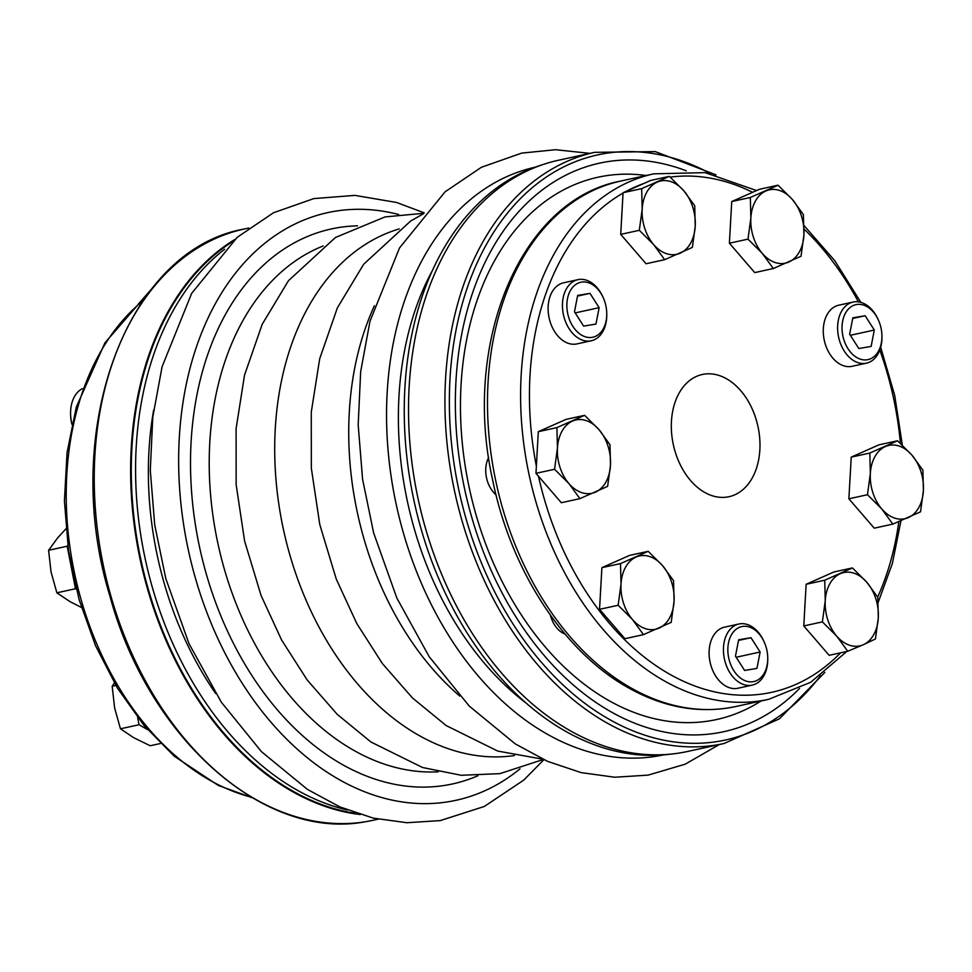 <?xml version="1.0" encoding="UTF-8"?>
<svg xmlns="http://www.w3.org/2000/svg" width="972" height="972" viewBox="0 0 972 972"><rect width="100%" height="100%" fill="white"/><g stroke="black" fill="none" stroke-linecap="round" stroke-linejoin="round"><path stroke-width="1.46" d="M550.431 615.227A25.017 17.314 77.7 0 0 565.024 634.048M488.673 457.533A25.017 17.314 77.7 0 0 495.999 494.772M672.94 442.782A62.548 43.278 -102.3 0 1 702.282 374.499A62.548 43.278 -102.3 0 1 703.716 374.22A62.548 43.278 -102.3 0 1 758.148 427.388A62.548 43.278 -102.3 0 1 729.024 496.704A62.548 43.278 -102.3 0 1 672.94 442.782M514.443 755.56A269.9 186.758 -102.3 0 1 283.581 530.141A269.9 186.758 -102.3 0 1 399.213 228.906M671.178 754.078A302.11 209.041 -102.3 0 1 414.181 501.564A302.11 209.041 -102.3 0 1 542.242 164.803M459.78 696.061A270.836 187.402 -102.3 0 1 374.402 305.791M347.308 809.98A302.11 209.041 -102.3 0 1 145.521 560.346A302.11 209.041 -102.3 0 1 224.617 249.257M537.212 451.227A35.186 24.349 77.7 0 0 536.969 455.661M579.92 498.648L561.318 502.718L535.973 473.34L538.318 431.677L566.02 419.394L584.622 415.323L598.995 429.648A37.531 25.965 -102.3 0 1 610.489 465.163A37.531 25.965 -102.3 0 1 595.459 492.136A37.531 25.965 -102.3 0 1 568.936 483.582A37.531 25.965 -102.3 0 1 557.442 448.068A37.531 25.965 -102.3 0 1 572.459 421.095A37.531 25.965 -102.3 0 1 598.995 429.648L609.966 444.702L610.489 465.163L607.622 486.365L579.92 498.648L568.936 483.582L554.562 469.269L557.442 448.068L556.92 427.607L584.622 415.323M535.973 473.34L554.562 469.269M538.318 431.677L556.92 427.607M67.773 545.535L67.202 546.215L75.464 588.74L76.29 589.214M65.889 528.877L57.652 537.88L48.6 550.286L51.042 571.925L56.862 592.811L70.045 601.668L81.429 607.451M67.202 546.215L48.6 550.286M75.464 588.74L56.862 592.811M151.814 288.733L138 304.479M600.793 587.21A35.186 24.349 77.7 0 0 600.55 591.656M643.488 634.643L624.899 638.701L599.542 609.322L601.899 567.66L629.601 555.389L648.202 551.318L662.564 565.631A37.531 25.965 -102.3 0 1 674.07 601.158A37.531 25.965 -102.3 0 1 659.04 628.131A37.531 25.965 -102.3 0 1 632.517 619.577A37.531 25.965 -102.3 0 1 621.011 584.051A37.531 25.965 -102.3 0 1 636.04 557.09A37.531 25.965 -102.3 0 1 662.564 565.631L673.547 580.697L674.07 601.158L671.202 622.359L643.488 634.643L632.517 619.577L618.143 605.264L621.011 584.051L620.5 563.602L648.202 551.318M599.542 609.322L618.143 605.264M601.899 567.66L620.5 563.602M621.971 212.261A35.186 24.349 77.7 0 0 621.716 216.695M664.666 259.682L646.064 263.752L620.719 234.374L623.064 192.711L650.766 180.428L669.368 176.357L683.741 190.682A37.531 25.965 -102.3 0 1 695.235 226.197A37.531 25.965 -102.3 0 1 680.206 253.17A37.531 25.965 -102.3 0 1 653.682 244.616A37.531 25.965 -102.3 0 1 642.188 209.102A37.531 25.965 -102.3 0 1 657.218 182.129A37.531 25.965 -102.3 0 1 683.741 190.682L694.725 205.736L695.235 226.197L692.368 247.398L664.666 259.682L653.682 244.616L639.309 230.303L642.188 209.102L641.666 188.641L669.368 176.357M620.719 234.374L639.309 230.303M623.064 192.711L641.666 188.641M730.64 221.094A35.186 24.349 77.7 0 0 730.385 225.54M773.335 268.527L754.734 272.597L729.389 243.207L731.746 201.544L759.448 189.273L778.037 185.202L792.411 199.515A37.531 25.965 -102.3 0 1 803.917 235.042A37.531 25.965 -102.3 0 1 788.887 262.015A37.531 25.965 -102.3 0 1 762.352 253.461A37.531 25.965 -102.3 0 1 750.858 217.947A37.531 25.965 -102.3 0 1 765.887 190.974A37.531 25.965 -102.3 0 1 792.411 199.515L803.394 214.581L803.917 235.042L801.037 256.244L773.335 268.527L762.352 253.461L747.99 239.148L750.858 217.947L750.335 197.486L778.037 185.202M729.389 243.207L747.99 239.148M731.746 201.544L750.335 197.486M892.818 524.102L874.229 528.173L848.872 498.794L851.229 457.132L878.931 444.848L897.533 440.778L911.906 455.103L922.878 470.156L923.4 490.617A37.531 25.965 -102.3 0 1 908.37 517.59A37.531 25.965 -102.3 0 1 881.847 509.036A37.531 25.965 -102.3 0 1 870.341 473.522A37.531 25.965 -102.3 0 1 885.371 446.549A37.531 25.965 -102.3 0 1 911.906 455.103A37.531 25.965 -102.3 0 1 923.4 490.617L920.533 511.819L892.818 524.102L881.847 509.036L867.474 494.724L870.341 473.522L869.831 453.061L897.533 440.778M850.123 476.681A35.186 24.349 77.7 0 0 849.88 481.116M851.229 457.132L869.831 453.061M848.872 498.794L867.474 494.724M114.356 682.952L112.181 686.281L114.611 707.908L120.443 728.806L133.626 737.651L150.198 745.755L160.538 743.495M115.838 685.479L112.181 686.281M137.635 717.506L139.045 724.735L120.443 728.806M139.045 724.735L147.574 729.595M71.94 424.278A28.152 19.476 -102.3 0 1 70.579 414.473L70.579 413.562A31.274 21.639 -102.3 0 1 82.316 388.654M71.989 424.084A31.274 21.639 -102.3 0 1 70.579 413.562M866.939 306.593A28.152 19.476 77.7 0 0 842.287 323.433A28.152 19.476 77.7 0 0 860.536 359.215A28.152 19.476 77.7 0 0 881.932 335.984A28.152 19.476 77.7 0 0 878.494 320.286A28.152 19.476 77.7 0 0 866.939 306.593M878.494 320.286L878.129 319.46A31.274 21.639 77.7 0 0 865.287 304.236A31.274 21.639 77.7 0 0 853.088 302.061A31.274 21.639 77.7 0 0 838.629 337.235A31.274 21.639 77.7 0 0 866.453 363.163A31.274 21.639 77.7 0 0 881.944 336.895L881.932 335.984M858.798 348.511L849.649 334.198L852.833 317.82L865.165 315.742L874.302 330.055L871.131 346.433L858.798 348.511M850.354 335.291L874.302 330.055M853.088 302.061L838.751 305.196A31.274 21.639 77.7 0 0 824.292 340.37A31.274 21.639 77.7 0 0 852.116 366.298L866.453 363.163M852.699 318.464L865.165 315.742M591.766 284.201A28.152 19.476 77.7 0 0 567.113 301.053A28.152 19.476 77.7 0 0 585.363 336.822A28.152 19.476 77.7 0 0 606.759 313.592A28.152 19.476 77.7 0 0 603.333 297.906A28.152 19.476 77.7 0 0 591.766 284.201M603.333 297.906L602.956 297.067A31.274 21.639 77.7 0 0 590.113 281.844A31.274 21.639 77.7 0 0 577.915 279.669A31.274 21.639 77.7 0 0 563.468 314.843A31.274 21.639 77.7 0 0 591.292 340.771A31.274 21.639 77.7 0 0 606.771 314.503L606.759 313.592M583.625 326.118L574.476 311.818L577.66 295.427L589.992 293.362L599.141 307.662L595.958 324.053L583.625 326.118M575.181 312.911L599.141 307.662M577.915 279.669L563.578 282.803A31.274 21.639 77.7 0 0 549.131 317.99A31.274 21.639 77.7 0 0 576.955 343.906L591.292 340.771M577.538 296.083L589.992 293.362M752.753 628.544A28.152 19.476 77.7 0 0 728.101 645.384A28.152 19.476 77.7 0 0 746.35 681.165A28.152 19.476 77.7 0 0 767.746 657.935A28.152 19.476 77.7 0 0 764.308 642.249A28.152 19.476 77.7 0 0 752.753 628.544M764.308 642.249L763.943 641.411A31.274 21.639 77.7 0 0 751.101 626.187A31.274 21.639 77.7 0 0 738.902 624.012A31.274 21.639 77.7 0 0 724.456 659.186A31.274 21.639 77.7 0 0 752.279 685.114A31.274 21.639 77.7 0 0 767.759 658.846L767.746 657.935M744.613 670.461L735.464 656.149L738.647 639.77L750.979 637.705L760.128 652.005L756.945 668.384L744.613 670.461M736.168 657.254L760.128 652.005M738.902 624.012L724.565 627.147A31.274 21.639 77.7 0 0 710.119 662.321A31.274 21.639 77.7 0 0 737.942 688.249L752.279 685.114M738.526 640.427L750.979 637.705M360.284 814.548A302.571 209.357 -102.3 0 1 140.576 561.427A302.571 209.357 -102.3 0 1 234.507 239.683M357.295 813.588A302.11 209.041 -102.3 0 1 141.219 561.281A302.11 209.041 -102.3 0 1 232.199 241.809M408.544 414.473A302.11 209.041 77.7 0 0 408.544 414.546A302.11 209.041 77.7 0 0 445.395 582.981A302.11 209.041 77.7 0 0 445.419 583.054M686.293 170.817A290.968 201.338 77.7 0 0 491.395 250.156A290.968 201.338 77.7 0 0 525.706 631.63A290.968 201.338 77.7 0 0 799.555 688.455M594.73 152.325L558.341 160.283A302.571 209.357 77.7 0 0 446.002 250.727A302.571 209.357 77.7 0 0 408.544 414.412A302.571 209.357 77.7 0 0 445.455 583.115A302.571 209.357 77.7 0 0 687.69 751.453L724.079 743.495A302.571 209.357 -102.3 0 1 487.154 586.59A302.571 209.357 -102.3 0 1 482.391 242.769A302.571 209.357 -102.3 0 1 594.73 152.325L655.274 151.62L716 174.839M646.052 175.507A277.555 192.055 77.7 0 0 494.833 260.217A277.555 192.055 77.7 0 0 515.014 604.851A277.555 192.055 77.7 0 0 761.027 700.994M847.73 651.252L829.14 655.322L803.783 625.944L806.14 584.281L824.73 580.211L852.432 567.927L866.805 582.252L877.789 597.306L878.311 617.767L875.432 638.969L863.282 644.74A37.531 25.965 -102.3 0 1 836.746 636.186A37.531 25.965 -102.3 0 1 825.252 600.672A37.531 25.965 -102.3 0 1 840.282 573.699A37.531 25.965 -102.3 0 1 866.805 582.252A37.531 25.965 -102.3 0 1 878.311 617.767A37.531 25.965 -102.3 0 1 863.282 644.74L847.73 651.252L836.746 636.186L822.385 621.873L825.252 600.672L824.73 580.211M806.14 584.281L833.842 571.998L852.432 567.927M805.035 603.831A35.186 24.349 77.7 0 0 804.78 608.265M803.783 625.944L822.385 621.873M438.287 771.804A270.836 187.402 -102.3 0 1 218.117 544.466A270.836 187.402 -102.3 0 1 323.226 245.952M477.872 775.753A284.043 196.538 -102.3 0 1 446.039 785.194A284.043 196.538 -102.3 0 1 195.421 524.904A284.043 196.538 -102.3 0 1 357.55 225.844M519.984 768.852A300.773 208.117 -102.3 0 1 449.234 801.608A300.773 208.117 -102.3 0 1 180.172 495.805A300.773 208.117 -102.3 0 1 398.69 214.508M526.581 703.412A284.043 196.538 -102.3 0 1 432.018 271.224M663.536 754.892A300.773 208.117 -102.3 0 1 657.121 756.119A300.773 208.117 -102.3 0 1 395.458 500.835A300.773 208.117 -102.3 0 1 534.952 167.245M215.687 693.534A284.043 196.538 -102.3 0 1 153.661 410.026M366.42 821.571A302.571 209.357 77.7 0 0 373.382 820.222L366.347 821.583C264.797 841.667 148.461 738.635 109.958 596.249C59.657 432.929 125.619 250.059 244.033 229.064A302.571 209.357 77.7 0 0 103.117 564.38A302.571 209.357 77.7 0 0 366.42 821.571M710.556 173.636A299.449 207.194 77.7 0 0 486.437 244.409A299.449 207.194 77.7 0 0 530.967 649.503A299.449 207.194 77.7 0 0 820.429 675.759M142.592 301.113A268.952 186.102 77.7 0 0 75.075 575.764A268.952 186.102 77.7 0 0 251.116 797.125M630.767 687.812A268.952 186.102 77.7 0 0 735.646 706.547C699.609 714.043 663.645 707.677 627.778 687.447C563.25 651.41 510.446 569.495 492.452 479.111C461.919 341.828 520.761 199.88 620.671 181.071A268.952 186.102 77.7 0 0 487.555 409.759A268.952 186.102 77.7 0 0 630.767 687.812M735.646 706.547L768.731 699.305A268.952 186.102 -102.3 0 1 529.436 476.341A268.952 186.102 -102.3 0 1 653.755 173.83L705.052 172.627L756.556 190.548M752.607 192.298A262.695 181.776 77.7 0 0 670.206 177.111M644.132 183.368A262.695 181.776 77.7 0 0 626.405 191.229M623.052 193.088A262.695 181.776 77.7 0 0 536.374 466.196M538.476 476.244A262.695 181.776 77.7 0 0 840.573 652.819M877.667 597.124A262.695 181.776 77.7 0 0 898.821 521.66M900.412 443.378A262.695 181.776 77.7 0 0 879.806 350.029M858.41 301.842A262.695 181.776 77.7 0 0 804.099 229.113M423.877 213.281L385.021 216.926L335.474 237.472L288.477 280.701L262.185 324.32L244.519 375.168L236.099 428.616L236.147 484.639L244.604 541.04L261.103 595.581L281.613 640.013L307.213 680.011L337.248 714.371L370.964 742.013L422.553 767.516L461.214 775.279L499.851 773.651L543.384 759.46M424.229 212.868L396.588 202.48L354.926 195.384L313.835 198.592L273.521 212.746L237.204 237.302L191.666 293.374L162.081 366.76L152.774 417.195L150.296 470.351L154.682 524.661L165.775 578.498L188.969 643.573L221.337 702.209L261.407 751.623L307.431 789.398L339.75 806.857L373.151 818.084L406.916 822.725L440.255 820.599L484.287 806.481L523.738 780.115L543.883 759.691M589.98 153.369L555.559 149.712L521.721 153.102L481.407 167.269L445.091 191.812L399.541 247.896L369.968 321.27L360.661 371.717L358.182 424.873L362.568 479.172L373.661 533.008L396.855 598.084L429.223 656.732L469.294 706.134L515.306 743.92L547.637 761.368L581.037 772.594L614.79 777.236L648.13 775.121L685.224 764.174L719.329 744.528M423.513 213.719L410.658 221.021L363.662 264.25L337.369 307.869L319.703 358.717L311.271 412.164L311.332 468.188L319.788 524.588L336.288 579.13L356.797 623.562L382.397 663.56L412.42 697.92L446.148 725.562L497.725 751.064L542.862 759.217M248.783 228.019L244.033 229.064M378.132 819.189L373.382 820.222M824.864 672.393L779.386 718.855L724.079 743.495M143.249 300.154L138.923 303.701L104.927 342.861L76.314 407.037L67.056 452.575L64.419 500.993L68.502 550.638L79.145 599.76L95.572 645.773L117.418 688.091L143.941 725.331L174.292 756.24L218.348 785.473L252.113 797.708M768.731 699.305L810.672 682.295L846.819 651.447M878.202 602.324L892.369 563.481L900.959 520.773M902.356 445.176L894.726 395.495L880.693 347.259M860.84 302.353L834.778 260.715L804.075 225.613M620.671 181.071L653.755 173.83"/></g></svg>
